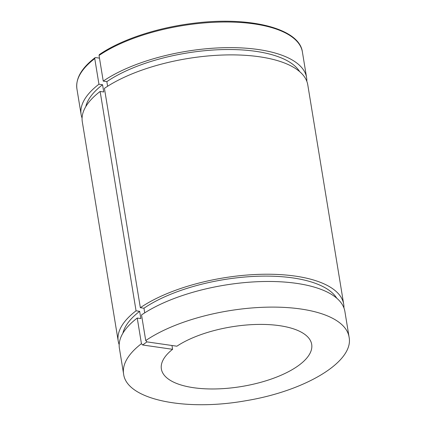 <?xml version="1.0" encoding="UTF-8"?>
<svg xmlns="http://www.w3.org/2000/svg" width="426" height="426" viewBox="0 0 426 426"><rect width="100%" height="100%" fill="white"/><g stroke="black" fill="none" stroke-linecap="round" stroke-linejoin="round"><path stroke-width="0.64" d="M171.966 345.497L172.589 349.309L142.657 344.985L141.437 343.686L137.236 318.046L140.852 318.568L139.664 311.326L136.054 310.804L100.131 91.457L103.742 91.979L102.559 84.737L98.944 84.215L94.748 58.575L95.019 57.712L95.589 57.574L99.476 58.138M99.045 55.476A114.243 45.369 -9.3 0 1 221.696 22.035A114.243 45.369 -9.3 0 1 302.396 51.967C299.409 28.233 249.109 15.97 192.893 23.355C156.843 27.765 120.808 39.767 99.349 54.581L99.045 55.476L103.241 81.11L106.851 81.632L107.608 86.26M141.437 343.686A114.243 45.369 170.7 0 0 123.604 374.001C126.586 399.684 185.347 411.569 245.861 400.722C305.064 391.02 354.24 361.77 349.08 337.078L344.884 311.438A114.243 45.369 -9.3 0 0 264.189 281.506A114.243 45.369 -9.3 0 0 141.533 314.947L145.729 340.582L146.949 341.881L176.881 346.205A76.158 30.246 -9.3 0 1 258.497 324.415A76.158 30.246 -9.3 0 1 311.694 344.378A76.158 30.246 -9.3 0 1 241.42 386.536A76.158 30.246 -9.3 0 1 161.374 368.996A76.158 30.246 -9.3 0 1 172.589 349.309M140.346 307.705A114.243 45.369 -9.3 0 1 263.002 274.264A114.243 45.369 -9.3 0 1 343.697 304.196L307.78 84.849A114.243 45.369 -9.3 0 0 227.085 54.917A114.243 45.369 -9.3 0 0 104.429 88.352L140.346 307.705L143.956 308.227L144.718 312.854M119.184 344.682A114.243 45.369 -9.3 0 1 118.22 341.12L82.303 121.772A114.243 45.369 -9.3 0 1 100.131 91.457M343.697 304.196A114.243 45.369 -9.3 0 1 343.92 307.881M118.22 341.12A114.243 45.369 -9.3 0 1 136.054 310.804M143.956 308.227A109.796 43.606 -9.3 0 1 253.31 276.437A109.796 43.606 -9.3 0 1 336.764 298.211M122.885 333.238A109.796 43.606 -9.3 0 1 139.664 311.326M123.604 374.001L119.408 348.362A114.243 45.369 -9.3 0 1 137.236 318.046M103.241 81.11A114.243 45.369 -9.3 0 1 225.897 47.669A114.243 45.369 -9.3 0 1 306.592 77.607A114.243 45.369 -9.3 0 1 306.816 81.286M82.08 118.087A114.243 45.369 -9.3 0 1 81.116 114.53A114.243 45.369 -9.3 0 1 98.944 84.215M106.851 81.632A109.796 43.606 -9.3 0 1 216.206 49.847A109.796 43.606 -9.3 0 1 299.659 71.621M85.78 106.644A109.796 43.606 -9.3 0 1 102.559 84.737M349.08 337.078A114.243 45.369 170.7 0 0 268.385 307.141A114.243 45.369 170.7 0 0 145.729 340.582M81.116 114.53L76.92 88.89A114.243 45.369 -9.3 0 1 94.748 58.575M146.949 341.881L142.657 344.985M76.92 88.89C75.546 78.453 81.579 68.059 95.014 57.712M306.592 77.607L302.396 51.967"/></g></svg>

